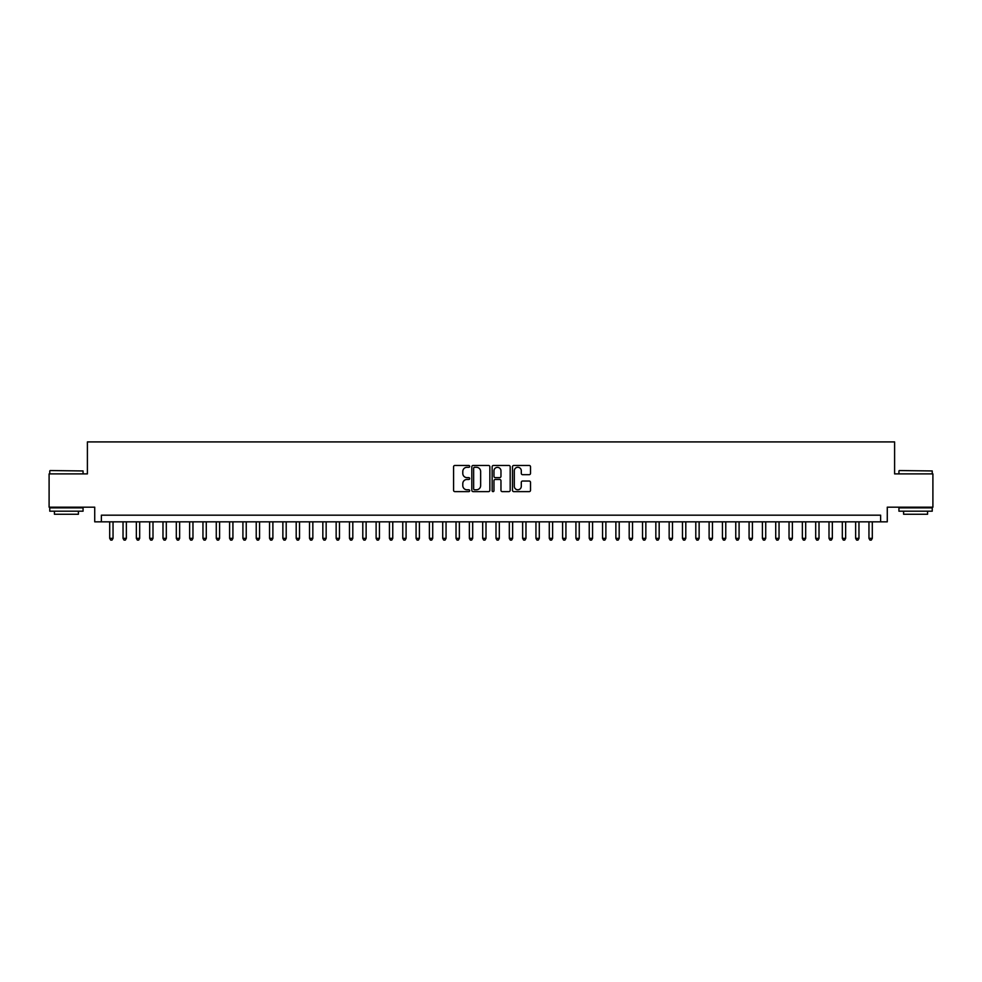 <?xml version="1.0" encoding="UTF-8"?>
<svg xmlns="http://www.w3.org/2000/svg" width="982" height="982" viewBox="0 0 982 982"><rect width="100%" height="100%" fill="white"/><g stroke="black" fill="none" stroke-linecap="round" stroke-linejoin="round"><path stroke-width="1.47" d="M469.691 466.389A0.921 0.921 0 0 0 468.77 465.468L454.887 465.468A1.313 1.313 0 0 0 453.574 466.781L453.574 490.313A1.313 1.313 0 0 0 454.887 491.626L468.77 491.626A0.921 0.921 0 0 0 469.691 490.705A0.921 0.921 0 0 0 468.77 489.785L466.978 489.785A4.186 4.186 0 0 1 462.792 485.611L462.792 483.647A4.186 4.186 0 0 1 466.978 479.462L468.77 479.462A0.921 0.921 0 0 0 469.691 478.541A0.921 0.921 0 0 0 468.77 477.633L466.978 477.633A4.186 4.186 0 0 1 462.792 473.447L462.792 471.483A4.186 4.186 0 0 1 466.978 467.297L468.77 467.297A0.921 0.921 0 0 0 469.691 466.389M529.212 474.687A1.313 1.313 0 0 0 530.513 473.385L530.513 466.781A1.313 1.313 0 0 0 529.212 465.468L513.782 465.468A1.313 1.313 0 0 0 512.481 466.781L512.481 490.313A1.313 1.313 0 0 0 513.782 491.626L529.212 491.626A1.313 1.313 0 0 0 530.513 490.313L530.513 482.334A1.313 1.313 0 0 0 529.212 481.033L522.608 481.033A1.313 1.313 0 0 0 521.295 482.334L521.295 486.286A3.498 3.498 0 0 1 517.809 489.785A3.498 3.498 0 0 1 514.31 486.286L514.31 470.795A3.498 3.498 0 0 1 517.809 467.297A3.498 3.498 0 0 1 521.295 470.795L521.295 473.385A1.313 1.313 0 0 0 522.608 474.687L529.212 474.687M880.621 521.835L887.274 521.835L887.274 507.178L932.9 507.178L932.9 473.889L894.602 473.889L894.602 441.912L87.398 441.912L87.398 473.889L49.1 473.889L49.1 507.178L94.726 507.178L94.726 521.835L880.621 521.835L880.621 515.182L101.379 515.182L101.379 521.835M489.858 466.781A1.313 1.313 0 0 0 488.545 465.468L473.115 465.468A1.313 1.313 0 0 0 471.814 466.781L471.814 490.313A1.313 1.313 0 0 0 473.115 491.626L488.545 491.626A1.313 1.313 0 0 0 489.858 490.313L489.858 466.781M493.455 465.468L508.885 465.468A1.313 1.313 0 0 1 510.186 466.781L510.186 490.313A1.313 1.313 0 0 1 508.885 491.626L502.281 491.626A1.313 1.313 0 0 1 500.967 490.313L500.967 480.763A1.313 1.313 0 0 0 499.666 479.462L495.284 479.462A1.313 1.313 0 0 0 493.971 480.763L493.971 490.705A0.921 0.921 0 0 1 493.062 491.626A0.921 0.921 0 0 1 492.142 490.705L492.142 466.781A1.313 1.313 0 0 1 493.455 465.468M474.564 467.297A0.921 0.921 0 0 0 473.643 468.218L473.643 488.876A0.921 0.921 0 0 0 474.564 489.785L476.454 489.785A4.186 4.186 0 0 0 480.64 485.611L480.64 471.483A4.186 4.186 0 0 0 476.454 467.297L474.564 467.297M500.967 470.869A3.498 3.498 0 0 0 497.469 467.371A3.498 3.498 0 0 0 493.971 470.869L493.971 476.319A1.313 1.313 0 0 0 495.284 477.633L499.666 477.633A1.313 1.313 0 0 0 500.967 476.319L500.967 470.869M109.702 521.835L109.702 538.357L113.04 538.357L113.04 521.835M113.04 538.357L112.034 540.088L110.708 540.088L109.702 538.357M50.168 470.55L83.065 470.955L50.168 470.55M66.42 511.18L49.763 511.18L49.763 507.854L83.065 507.854L83.065 511.18L66.42 511.18M78.4 511.18L78.4 514.249L54.427 514.249L54.427 511.18M899.328 470.55L932.237 470.955L899.328 470.55M915.58 511.18L898.935 511.18L898.935 507.854L932.237 507.854L932.237 511.18L915.58 511.18M927.573 511.18L927.573 514.249L903.6 514.249L903.6 511.18M123.032 521.835L123.032 538.357L126.359 538.357L126.359 521.835M126.359 538.357L125.365 540.088L124.027 540.088L123.032 538.357M136.351 521.835L136.351 538.357L139.677 538.357L139.677 521.835M139.677 538.357L138.683 540.088L137.345 540.088L136.351 538.357M149.669 521.835L149.669 538.357L152.996 538.357L152.996 521.835M152.996 538.357L152.001 540.088L150.663 540.088L149.669 538.357M162.987 521.835L162.987 538.357L166.314 538.357L166.314 521.835M166.314 538.357L165.32 540.088L163.982 540.088L162.987 538.357M176.306 521.835L176.306 538.357L179.645 538.357L179.645 521.835M179.645 538.357L178.638 540.088L177.312 540.088L176.306 538.357M189.624 521.835L189.624 538.357L192.963 538.357L192.963 521.835M192.963 538.357L191.956 540.088L190.631 540.088L189.624 538.357M202.955 521.835L202.955 538.357L206.281 538.357L206.281 521.835M206.281 538.357L205.275 540.088L203.949 540.088L202.955 538.357M216.273 521.835L216.273 538.357L219.6 538.357L219.6 521.835M219.6 538.357L218.605 540.088L217.268 540.088L216.273 538.357M229.592 521.835L229.592 538.357L232.918 538.357L232.918 521.835M232.918 538.357L231.924 540.088L230.586 540.088L229.592 538.357M242.91 521.835L242.91 538.357L246.237 538.357L246.237 521.835M246.237 538.357L245.242 540.088L243.904 540.088L242.91 538.357M256.228 521.835L256.228 538.357L259.555 538.357L259.555 521.835M259.555 538.357L258.561 540.088L257.235 540.088L256.228 538.357M269.547 521.835L269.547 538.357L272.886 538.357L272.886 521.835M272.886 538.357L271.879 540.088L270.553 540.088L269.547 538.357M282.865 521.835L282.865 538.357L286.204 538.357L286.204 521.835M286.204 538.357L285.197 540.088L283.872 540.088L282.865 538.357M296.196 521.835L296.196 538.357L299.522 538.357L299.522 521.835M299.522 538.357L298.528 540.088L297.19 540.088L296.196 538.357M309.514 521.835L309.514 538.357L312.841 538.357L312.841 521.835M312.841 538.357L311.846 540.088L310.508 540.088L309.514 538.357M322.832 521.835L322.832 538.357L326.159 538.357L326.159 521.835M326.159 538.357L325.165 540.088L323.827 540.088L322.832 538.357M336.151 521.835L336.151 538.357L339.477 538.357L339.477 521.835M339.477 538.357L338.483 540.088L337.145 540.088L336.151 538.357M349.469 521.835L349.469 538.357L352.808 538.357L352.808 521.835M352.808 538.357L351.802 540.088L350.476 540.088L349.469 538.357M362.788 521.835L362.788 538.357L366.126 538.357L366.126 521.835M366.126 538.357L365.12 540.088L363.794 540.088L362.788 538.357M376.118 521.835L376.118 538.357L379.445 538.357L379.445 521.835M379.445 538.357L378.438 540.088L377.113 540.088L376.118 538.357M389.437 521.835L389.437 538.357L392.763 538.357L392.763 521.835M392.763 538.357L391.769 540.088L390.431 540.088L389.437 538.357M402.755 521.835L402.755 538.357L406.082 538.357L406.082 521.835M406.082 538.357L405.087 540.088L403.749 540.088L402.755 538.357M416.073 521.835L416.073 538.357L419.4 538.357L419.4 521.835M419.4 538.357L418.406 540.088L417.068 540.088L416.073 538.357M429.392 521.835L429.392 538.357L432.718 538.357L432.718 521.835M432.718 538.357L431.724 540.088L430.398 540.088L429.392 538.357M442.71 521.835L442.71 538.357L446.049 538.357L446.049 521.835M446.049 538.357L445.042 540.088L443.717 540.088L442.71 538.357M456.029 521.835L456.029 538.357L459.367 538.357L459.367 521.835M459.367 538.357L458.361 540.088L457.035 540.088L456.029 538.357M469.359 521.835L469.359 538.357L472.686 538.357L472.686 521.835M472.686 538.357L471.691 540.088L470.353 540.088L469.359 538.357M482.678 521.835L482.678 538.357L486.004 538.357L486.004 521.835M486.004 538.357L485.01 540.088L483.672 540.088L482.678 538.357M495.996 521.835L495.996 538.357L499.322 538.357L499.322 521.835M499.322 538.357L498.328 540.088L496.99 540.088L495.996 538.357M509.314 521.835L509.314 538.357L512.641 538.357L512.641 521.835M512.641 538.357L511.647 540.088L510.309 540.088L509.314 538.357M522.633 521.835L522.633 538.357L525.971 538.357L525.971 521.835M525.971 538.357L524.965 540.088L523.639 540.088L522.633 538.357M535.951 521.835L535.951 538.357L539.29 538.357L539.29 521.835M539.29 538.357L538.283 540.088L536.958 540.088L535.951 538.357M549.282 521.835L549.282 538.357L552.608 538.357L552.608 521.835M552.608 538.357L551.602 540.088L550.276 540.088L549.282 538.357M562.6 521.835L562.6 538.357L565.927 538.357L565.927 521.835M565.927 538.357L564.932 540.088L563.594 540.088L562.6 538.357M575.918 521.835L575.918 538.357L579.245 538.357L579.245 521.835M579.245 538.357L578.251 540.088L576.913 540.088L575.918 538.357M589.237 521.835L589.237 538.357L592.563 538.357L592.563 521.835M592.563 538.357L591.569 540.088L590.231 540.088L589.237 538.357M602.555 521.835L602.555 538.357L605.882 538.357L605.882 521.835M605.882 538.357L604.887 540.088L603.562 540.088L602.555 538.357M615.874 521.835L615.874 538.357L619.212 538.357L619.212 521.835M619.212 538.357L618.206 540.088L616.88 540.088L615.874 538.357M629.192 521.835L629.192 538.357L632.531 538.357L632.531 521.835M632.531 538.357L631.524 540.088L630.198 540.088L629.192 538.357M642.523 521.835L642.523 538.357L645.849 538.357L645.849 521.835M645.849 538.357L644.855 540.088L643.517 540.088L642.523 538.357M655.841 521.835L655.841 538.357L659.168 538.357L659.168 521.835M659.168 538.357L658.173 540.088L656.835 540.088L655.841 538.357M669.159 521.835L669.159 538.357L672.486 538.357L672.486 521.835M672.486 538.357L671.492 540.088L670.154 540.088L669.159 538.357M682.478 521.835L682.478 538.357L685.804 538.357L685.804 521.835M685.804 538.357L684.81 540.088L683.472 540.088L682.478 538.357M695.796 521.835L695.796 538.357L699.135 538.357L699.135 521.835M699.135 538.357L698.128 540.088L696.803 540.088L695.796 538.357M709.114 521.835L709.114 538.357L712.453 538.357L712.453 521.835M712.453 538.357L711.447 540.088L710.121 540.088L709.114 538.357M722.445 521.835L722.445 538.357L725.772 538.357L725.772 521.835M725.772 538.357L724.765 540.088L723.439 540.088L722.445 538.357M735.764 521.835L735.764 538.357L739.09 538.357L739.09 521.835M739.09 538.357L738.096 540.088L736.758 540.088L735.764 538.357M749.082 521.835L749.082 538.357L752.408 538.357L752.408 521.835M752.408 538.357L751.414 540.088L750.076 540.088L749.082 538.357M762.4 521.835L762.4 538.357L765.727 538.357L765.727 521.835M765.727 538.357L764.733 540.088L763.395 540.088L762.4 538.357M775.719 521.835L775.719 538.357L779.045 538.357L779.045 521.835M779.045 538.357L778.051 540.088L776.725 540.088L775.719 538.357M789.037 521.835L789.037 538.357L792.376 538.357L792.376 521.835M792.376 538.357L791.369 540.088L790.044 540.088L789.037 538.357M802.355 521.835L802.355 538.357L805.694 538.357L805.694 521.835M805.694 538.357L804.688 540.088L803.362 540.088L802.355 538.357M815.686 521.835L815.686 538.357L819.013 538.357L819.013 521.835M819.013 538.357L818.018 540.088L816.68 540.088L815.686 538.357M829.004 521.835L829.004 538.357L832.331 538.357L832.331 521.835M832.331 538.357L831.337 540.088L829.999 540.088L829.004 538.357M842.323 521.835L842.323 538.357L845.649 538.357L845.649 521.835M845.649 538.357L844.655 540.088L843.317 540.088L842.323 538.357M855.641 521.835L855.641 538.357L858.968 538.357L858.968 521.835M858.968 538.357L857.973 540.088L856.635 540.088L855.641 538.357M868.96 521.835L868.96 538.357L872.298 538.357L872.298 521.835M872.298 538.357L871.292 540.088L869.966 540.088L868.96 538.357M49.763 473.889L49.763 470.955M57.361 507.854L57.361 507.178M75.479 507.854L75.479 507.178M83.065 473.889L83.065 470.955M898.935 473.889L898.935 470.955M906.521 507.854L906.521 507.178M924.639 507.854L924.639 507.178M932.237 473.889L932.237 470.955"/></g></svg>
